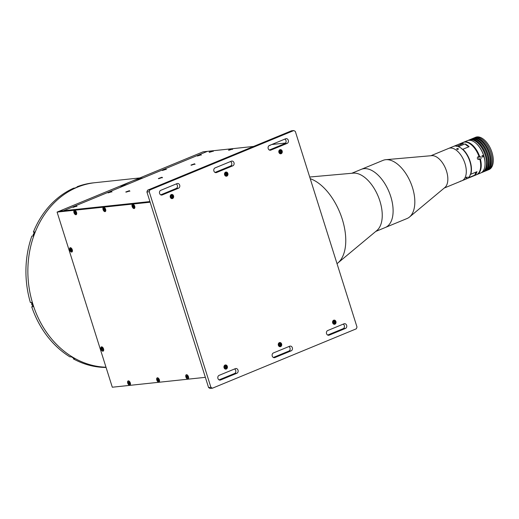 <?xml version="1.0" encoding="UTF-8"?>
<svg xmlns="http://www.w3.org/2000/svg" width="519" height="519" viewBox="0 0 519 519"><rect width="100%" height="100%" fill="white"/><g stroke="black" fill="none" stroke-linecap="round" stroke-linejoin="round"><path stroke-width="0.78" d="M253.59 146.436L203.176 151.795L59.257 211.194L149.933 201.567L63.526 210.74L207.438 151.34L63.526 210.74L59.257 211.194L57.09 212.089L112.305 387.219L205.355 377.339L150.14 202.209L57.09 212.089M71.466 249.905L71.583 250.288L71.466 249.905M102.509 348.366L102.665 348.852L102.509 348.366M337.013 263.646A46.833 25.379 -112.4 0 0 337.824 263.023A46.833 25.379 -112.4 0 0 342.261 219.193A46.833 25.379 -112.4 0 0 310.226 178.698M337.824 263.023L376.911 230.481A31.458 17.043 -112.4 0 0 379.895 201.041A31.458 17.043 -112.4 0 0 353.244 173.145L309.7 177.018M409.504 217.026A31.458 17.043 -112.4 0 0 412.41 187.378A31.458 17.043 -112.4 0 0 385.838 159.69L431.73 155.661A17.477 9.472 -112.4 0 1 446.496 171.043A17.477 9.472 -112.4 0 1 444.88 187.515L409.504 217.026A31.458 17.043 -112.4 0 1 407.039 218.525L385.312 227.491A31.458 17.043 -112.4 0 0 390.755 196.558A31.458 17.043 -112.4 0 0 361.308 169.337L351.772 173.275M194.586 163.777L190.96 165.081L194.586 163.777M129.419 190.674L125.786 191.978L129.419 190.674M76.481 205.868L72.848 207.172L76.481 205.868M111.507 191.414L107.881 192.718L111.507 191.414M165.814 168.993L162.188 170.297L165.814 168.993M200.847 154.539L197.214 155.843L200.847 154.539M232.175 148.797L228.548 150.101L232.175 148.797M212.79 150.854L209.163 152.158L212.79 150.854M271.301 144.697L268.933 145.755M162.006 177.226L158.373 178.53L162.006 177.226M214.308 162.655L217.39 161.383M271.755 144.509L285.573 143.043M213.899 171.004A2.446 2.031 83.9 0 0 216.06 172.652A2.446 2.031 83.9 0 0 216.527 172.535L232.823 165.808A2.446 2.031 83.9 0 0 234.063 162.992A2.446 2.031 83.9 0 0 231.831 161.065A2.446 2.031 83.9 0 0 231.364 161.182L215.067 167.909A2.446 2.031 83.9 0 0 213.899 171.004M272.241 356.04A2.446 2.031 83.9 0 0 274.402 357.688A2.446 2.031 83.9 0 0 274.869 357.572L291.165 350.844A2.446 2.031 83.9 0 0 292.411 348.028A2.446 2.031 83.9 0 0 290.173 346.102A2.446 2.031 83.9 0 0 289.706 346.218L273.409 352.946A2.446 2.031 83.9 0 0 272.241 356.04M268.206 148.59A2.446 2.031 83.9 0 0 270.367 150.238A2.446 2.031 83.9 0 0 270.834 150.114L287.13 143.393A2.446 2.031 83.9 0 0 288.376 140.578A2.446 2.031 83.9 0 0 286.138 138.644A2.446 2.031 83.9 0 0 285.671 138.768L269.38 145.489A2.446 2.031 83.9 0 0 268.206 148.59M159.593 193.418A2.446 2.031 83.9 0 0 161.753 195.066A2.446 2.031 83.9 0 0 162.22 194.949L178.51 188.222A2.446 2.031 83.9 0 0 179.756 185.406A2.446 2.031 83.9 0 0 177.524 183.479A2.446 2.031 83.9 0 0 177.057 183.596L160.76 190.324A2.446 2.031 83.9 0 0 159.593 193.418M217.935 378.461A2.446 2.031 83.9 0 0 220.095 380.109A2.446 2.031 83.9 0 0 220.562 379.986L236.852 373.265A2.446 2.031 83.9 0 0 238.098 370.449A2.446 2.031 83.9 0 0 235.866 368.516A2.446 2.031 83.9 0 0 235.399 368.639L219.102 375.36A2.446 2.031 83.9 0 0 217.935 378.461M326.548 333.626A2.446 2.031 83.9 0 0 328.709 335.274A2.446 2.031 83.9 0 0 329.176 335.157L345.472 328.43A2.446 2.031 83.9 0 0 346.718 325.614A2.446 2.031 83.9 0 0 344.48 323.687A2.446 2.031 83.9 0 0 344.013 323.804L327.723 330.532A2.446 2.031 83.9 0 0 326.548 333.626M335.929 321.54A2.095 1.739 83.9 0 0 334.08 320.126A2.095 1.739 83.9 0 0 332.673 322.883A2.095 1.739 83.9 0 0 334.521 324.297A2.095 1.739 83.9 0 0 335.929 321.54M334.684 322.902A2.095 1.739 83.9 0 0 334.612 321.676A2.095 1.739 83.9 0 0 334.489 321.358M227.316 366.369A2.095 1.739 83.9 0 0 225.467 364.954A2.095 1.739 83.9 0 0 224.059 367.718A2.095 1.739 83.9 0 0 225.908 369.126A2.095 1.739 83.9 0 0 227.316 366.369M225.259 365.421A2.095 1.739 83.9 0 0 224.824 365.181M282.174 151.035A2.095 1.739 83.9 0 0 280.325 149.628A2.095 1.739 83.9 0 0 278.917 152.385A2.095 1.739 83.9 0 0 280.766 153.799A2.095 1.739 83.9 0 0 282.174 151.035M280.961 152.138A2.095 1.739 83.9 0 0 280.857 151.178A2.095 1.739 83.9 0 0 280.792 150.997M227.867 173.456A2.095 1.739 83.9 0 0 226.018 172.042A2.095 1.739 83.9 0 0 224.61 174.799A2.095 1.739 83.9 0 0 226.459 176.213A2.095 1.739 83.9 0 0 227.867 173.456M226.654 174.559A2.095 1.739 83.9 0 0 226.55 173.593A2.095 1.739 83.9 0 0 226.485 173.411M173.56 195.871A2.095 1.739 83.9 0 0 171.711 194.456A2.095 1.739 83.9 0 0 170.303 197.214A2.095 1.739 83.9 0 0 172.152 198.628A2.095 1.739 83.9 0 0 173.56 195.871M171.497 194.923A2.095 1.739 83.9 0 0 171.069 194.683M281.622 343.954A2.095 1.739 83.9 0 0 279.773 342.54A2.095 1.739 83.9 0 0 278.366 345.297A2.095 1.739 83.9 0 0 280.215 346.711A2.095 1.739 83.9 0 0 281.622 343.954M280.377 345.323A2.095 1.739 83.9 0 0 280.305 344.097A2.095 1.739 83.9 0 0 280.182 343.773M171.478 198.543A2.095 1.739 83.9 0 0 171.847 198.219M225.233 369.041A2.095 1.739 83.9 0 0 225.609 368.717M149.232 191.719L146.909 191.965L147.578 190.194L149.907 189.948L149.232 191.719L210.909 387.33L212.414 388.206L210.085 388.452L208.586 387.576L210.909 387.33M146.909 191.965L208.586 387.576M147.578 190.194L291.49 130.794L293.819 130.548L295.324 131.424L357.001 327.035L356.326 328.806L212.414 388.206M293.819 130.548L149.907 189.948M343.189 324.141A2.446 2.031 -96.1 0 1 344.454 326.49A2.446 2.031 -96.1 0 1 343.143 328.676L327.677 335.06M234.575 368.977A2.446 2.031 -96.1 0 1 235.834 371.319A2.446 2.031 -96.1 0 1 234.53 373.511L219.057 379.895M176.233 183.94A2.446 2.031 -96.1 0 1 177.492 186.282A2.446 2.031 -96.1 0 1 176.188 188.468L160.715 194.859M284.847 139.105A2.446 2.031 -96.1 0 1 286.105 141.453A2.446 2.031 -96.1 0 1 284.801 143.64L269.335 150.023M288.882 346.562A2.446 2.031 -96.1 0 1 290.14 348.904A2.446 2.031 -96.1 0 1 288.836 351.091L273.364 357.481M230.54 161.519A2.446 2.031 -96.1 0 1 231.798 163.868A2.446 2.031 -96.1 0 1 230.494 166.054L215.022 172.438M119.921 187.463A92.622 76.877 -96.1 0 1 143.238 177.835M139.864 177.926L95.152 182.675A92.622 76.877 -96.1 0 0 77.325 187.216A92.622 76.877 -96.1 0 0 29.252 288.661A92.622 76.877 -96.1 0 0 105.999 367.212A92.622 76.877 -96.1 0 1 28 265.585A92.622 76.877 -96.1 0 1 95.152 182.675L93.212 182.876A92.622 76.877 -96.1 0 0 77.13 186.73L77.24 187.074M76.546 212.414A2.31 1.252 -112.4 0 0 75.333 210.617A2.31 1.252 -112.4 0 0 74.035 210.72A2.31 1.252 -112.4 0 0 73.983 212.686A2.31 1.252 -112.4 0 0 75.463 214.645A2.31 1.252 -112.4 0 0 76.682 213.873A2.31 1.252 -112.4 0 0 76.546 212.414M75.391 211.57L76.059 213.037L75.988 213.361L75.411 212.972L75.3 213.465L74.626 212.005L74.704 211.674L75.281 212.07L75.391 211.57A1.187 0.642 -112.4 0 0 75.476 212.265A1.187 0.642 -112.4 0 0 76.034 213.147M134.7 206.238A2.31 1.252 -112.4 0 0 133.493 204.441A2.31 1.252 -112.4 0 0 132.189 204.544A2.31 1.252 -112.4 0 0 132.144 206.51A2.31 1.252 -112.4 0 0 133.617 208.469A2.31 1.252 -112.4 0 0 134.836 207.697A2.31 1.252 -112.4 0 0 134.7 206.238M133.552 205.394L134.22 206.86L134.142 207.185L133.565 206.796L133.454 207.289L132.786 205.829L132.858 205.505L133.435 205.894L133.552 205.394A1.187 0.642 -112.4 0 0 133.539 205.55M133.61 206.017A1.187 0.642 -112.4 0 0 133.63 206.088A1.187 0.642 -112.4 0 0 133.74 206.361L133.182 207.023M130.301 382.918A2.31 1.252 -112.4 0 0 129.095 381.115A2.31 1.252 -112.4 0 0 127.797 381.218A2.31 1.252 -112.4 0 0 127.745 383.184A2.31 1.252 -112.4 0 0 129.218 385.143A2.31 1.252 -112.4 0 0 130.438 384.371A2.31 1.252 -112.4 0 0 130.301 382.918M129.14 382.269A1.187 0.642 -112.4 0 0 129.231 382.763A1.187 0.642 -112.4 0 0 129.795 383.651M159.378 379.83A2.31 1.252 -112.4 0 0 158.172 378.027A2.31 1.252 -112.4 0 0 156.874 378.13A2.31 1.252 -112.4 0 0 156.822 380.096A2.31 1.252 -112.4 0 0 158.301 382.055A2.31 1.252 -112.4 0 0 159.521 381.283A2.31 1.252 -112.4 0 0 159.378 379.83M158.282 379.571A1.187 0.642 -112.4 0 0 158.308 379.674A1.187 0.642 -112.4 0 0 158.405 379.921L158.658 380.245M188.455 376.742A2.31 1.252 -112.4 0 0 187.249 374.939A2.31 1.252 -112.4 0 0 185.951 375.042A2.31 1.252 -112.4 0 0 185.899 377.015A2.31 1.252 -112.4 0 0 187.378 378.967A2.31 1.252 -112.4 0 0 188.598 378.195A2.31 1.252 -112.4 0 0 188.455 376.742M187.359 376.483A1.187 0.642 -112.4 0 0 187.391 376.586A1.187 0.642 -112.4 0 0 187.482 376.833L187.742 377.157M103.541 348.878A2.31 1.252 -112.4 0 0 102.334 347.075A2.31 1.252 -112.4 0 0 101.036 347.179A2.31 1.252 -112.4 0 0 100.984 349.151A2.31 1.252 -112.4 0 0 102.457 351.104A2.31 1.252 -112.4 0 0 103.677 350.331A2.31 1.252 -112.4 0 0 103.541 348.878M102.418 348.509A1.187 0.642 -112.4 0 0 102.47 348.723A1.187 0.642 -112.4 0 0 102.587 349.015M72.284 249.749A2.31 1.252 -112.4 0 0 71.077 247.946A2.31 1.252 -112.4 0 0 69.78 248.05A2.31 1.252 -112.4 0 0 69.728 250.022A2.31 1.252 -112.4 0 0 71.207 251.975A2.31 1.252 -112.4 0 0 72.426 251.209A2.31 1.252 -112.4 0 0 72.284 249.749M71.135 248.919A1.187 0.642 -112.4 0 0 71.22 249.594A1.187 0.642 -112.4 0 0 71.791 250.489M105.623 209.326A2.31 1.252 -112.4 0 0 104.416 207.529A2.31 1.252 -112.4 0 0 103.112 207.632A2.31 1.252 -112.4 0 0 103.06 209.598A2.31 1.252 -112.4 0 0 104.54 211.557A2.31 1.252 -112.4 0 0 105.759 210.785A2.31 1.252 -112.4 0 0 105.623 209.326M104.468 208.482L105.143 209.948L105.065 210.273L104.488 209.884L104.377 210.377L103.709 208.917L103.781 208.586L104.358 208.982L104.468 208.482A1.187 0.642 -112.4 0 0 104.462 208.638M104.533 209.105A1.187 0.642 -112.4 0 0 104.553 209.176A1.187 0.642 -112.4 0 0 104.656 209.449M280.228 343.766L280.682 344.635L280.292 345.511L279.456 345.518L279.001 344.648L279.391 343.773L280.228 343.766L279.365 343.825A0.876 0.727 -96.1 0 1 279.611 345.518M278.865 342.981A1.92 1.596 -96.1 0 1 279.494 342.748A1.92 1.596 -96.1 0 1 280.435 342.994M280.507 343.046A1.92 1.596 -96.1 0 1 281.259 345.116A1.92 1.596 -96.1 0 1 279.897 346.569A1.92 1.596 -96.1 0 1 279.235 346.471M334.534 321.352L334.989 322.221L334.599 323.097L333.762 323.103L333.308 322.234L333.698 321.358L334.534 321.352L333.672 321.41A0.876 0.727 -96.1 0 1 333.918 323.103M333.172 320.567A1.92 1.596 -96.1 0 1 333.801 320.333A1.92 1.596 -96.1 0 1 334.742 320.573M334.813 320.625A1.92 1.596 -96.1 0 1 335.572 322.701A1.92 1.596 -96.1 0 1 334.204 324.154A1.92 1.596 -96.1 0 1 333.542 324.057M225.921 366.187L226.375 367.056L225.986 367.926L225.149 367.932L224.695 367.063L225.084 366.187L225.921 366.187L225.415 366.239L225.869 367.108L226.375 367.056M224.896 368.496A1.661 1.375 83.9 0 0 226.167 365.623A1.661 1.375 83.9 0 0 224.896 368.496M225.869 367.108L225.506 367.932M159.268 381.108A1.817 0.986 67.6 0 1 158.872 381.608A1.817 0.986 67.6 0 1 157.517 380.784A1.817 0.986 67.6 0 1 157.095 378.753A1.817 0.986 67.6 0 1 157.491 378.247A1.817 0.986 67.6 0 1 158.846 379.078A1.817 0.986 67.6 0 1 159.268 381.108M159.547 381.043A1.817 0.986 67.6 0 1 159.171 381.484A1.817 0.986 67.6 0 1 159.015 381.523M158.133 379.486L158.269 379.013L158.535 379.298L158.808 380.81L158.399 380.362L158.094 380.849L157.471 379.363L158.529 379.324M157.646 378.208A1.817 0.986 67.6 0 1 157.789 378.124A1.817 0.986 67.6 0 1 158.366 378.176M129.192 382.101L129.731 383.898L129.315 383.45L129.017 383.937L128.388 382.451L129.056 382.574L129.192 382.101M130.191 384.19A1.817 0.986 67.6 0 1 128.744 384.274A1.817 0.986 67.6 0 1 128.018 381.841A1.817 0.986 67.6 0 1 129.465 381.757A1.817 0.986 67.6 0 1 130.191 384.19M103.313 350.422A1.817 0.986 67.6 0 1 103.034 350.656A1.817 0.986 67.6 0 1 101.568 349.644A1.817 0.986 67.6 0 1 101.374 347.535A1.817 0.986 67.6 0 1 101.653 347.295A1.817 0.986 67.6 0 1 103.119 348.314A1.817 0.986 67.6 0 1 103.313 350.422M103.709 350.091A1.817 0.986 67.6 0 1 103.612 350.299A1.817 0.986 67.6 0 1 103.333 350.533A1.817 0.986 67.6 0 1 103.177 350.572M102.087 349.735L101.821 347.977L102.84 348.58L103.015 349.754L102.314 349.378L102.087 349.735M101.847 349.378L102.405 349.021L102.515 349.462M101.808 347.256A1.817 0.986 67.6 0 1 101.951 347.172A1.817 0.986 67.6 0 1 102.528 347.224M225.726 173.352A0.876 0.727 -96.1 0 1 225.908 174.987M227.432 174.903A1.92 1.596 -96.1 0 1 226.141 176.071A1.92 1.596 -96.1 0 1 225.473 175.973M225.434 174.754L225.298 173.755L225.947 173.145L226.732 173.534L226.868 174.533L226.219 175.143L225.434 174.754M225.927 175L226.868 174.533M225.103 172.483A1.92 1.596 -96.1 0 1 225.733 172.25A1.92 1.596 -96.1 0 1 227.452 174.838M280.033 150.932A0.876 0.727 -96.1 0 1 280.215 152.573L281.175 152.119L280.526 152.729L279.741 152.333L279.605 151.334L280.254 150.731L281.038 151.12L281.175 152.119M281.739 152.489A1.92 1.596 -96.1 0 1 280.448 153.656A1.92 1.596 -96.1 0 1 279.786 153.559M279.41 150.062A1.92 1.596 -96.1 0 1 280.039 149.829A1.92 1.596 -96.1 0 1 281.765 152.417M170.991 196.169L171.64 195.559L172.425 195.948L172.561 196.948L171.912 197.557L171.127 197.168L170.991 196.169M171.426 195.76L172.425 195.948M171.919 196.007L172.055 197.006L172.561 196.948M173.067 197.201A1.661 1.375 83.9 0 0 170.479 195.916A1.661 1.375 83.9 0 0 173.067 197.201M269.309 145.521L270.217 145.333M210.338 152.048L212.063 151.509M192.14 164.964L193.606 164.426M229.729 149.985L231.448 149.446M198.394 155.726L200.113 155.187M163.368 170.187L165.087 169.648M159.554 178.419L161.026 177.874M126.967 191.868L128.693 191.329M109.061 192.601L110.781 192.062M74.029 207.062L75.502 206.517M104.124 210.753A1.817 0.986 67.6 0 1 103.3 209.027A1.817 0.986 67.6 0 1 103.729 207.749A1.817 0.986 67.6 0 1 104.721 208.106A1.817 0.986 67.6 0 1 105.545 209.838A1.817 0.986 67.6 0 1 105.117 211.11A1.817 0.986 67.6 0 1 104.124 210.753M103.891 207.71A1.817 0.986 67.6 0 1 104.027 207.626A1.817 0.986 67.6 0 1 104.604 207.678M105.792 210.545A1.817 0.986 67.6 0 1 105.415 210.986A1.817 0.986 67.6 0 1 105.26 211.025M104.741 209.819L104.663 209.442M75.047 213.841A1.817 0.986 67.6 0 1 74.243 211.415A1.817 0.986 67.6 0 1 75.644 211.194A1.817 0.986 67.6 0 1 76.449 213.62A1.817 0.986 67.6 0 1 75.047 213.841M71.064 251.397A1.817 0.986 67.6 0 1 70 249.652A1.817 0.986 67.6 0 1 70.396 248.173A1.817 0.986 67.6 0 1 71.109 248.303A1.817 0.986 67.6 0 1 72.173 250.048A1.817 0.986 67.6 0 1 71.784 251.533A1.817 0.986 67.6 0 1 71.064 251.397M70.552 248.134A1.817 0.986 67.6 0 1 70.694 248.05A1.817 0.986 67.6 0 1 71.272 248.101M70.383 249.581L70.389 249.198L70.954 249.386L70.96 248.802L71.791 250.502L71.356 250.223L71.213 250.898L70.934 250.709L70.383 249.581L71.038 249.529L70.954 249.159M72.452 250.962A1.817 0.986 67.6 0 1 72.083 251.41A1.817 0.986 67.6 0 1 71.92 251.449M385.838 159.69A31.458 17.043 -112.4 0 0 383.028 160.371L361.308 169.337A31.458 17.043 -112.4 0 1 390.69 196.344A31.458 17.043 -112.4 0 1 385.312 227.491L375.775 231.429M460.515 181.092A17.477 9.472 -112.4 0 0 461.975 180.722A17.477 9.472 -112.4 0 0 464.959 163.42A17.477 9.472 -112.4 0 0 448.637 148.415L430.913 155.732M106.071 367.446A92.622 76.877 -96.1 0 1 73.348 358.869L74.704 358.72A92.622 76.877 -96.1 0 1 71.304 356.748L69.942 356.89A92.622 76.877 -96.1 0 1 31.724 306.794L33.08 306.651A92.622 76.877 -96.1 0 1 31.75 302.421L30.394 302.564A92.622 76.877 -96.1 0 1 31.854 236.087L33.21 235.944A92.622 76.877 -96.1 0 1 34.728 231.935L33.372 232.077A92.622 76.877 -96.1 0 1 73.659 188.163L75.015 188.021A92.622 76.877 -96.1 0 1 76.747 187.275A92.622 76.877 -96.1 0 1 78.492 186.587L77.13 186.73M32.963 306.281L31.724 306.794M33.372 232.077L34.423 232.694M73.627 358.123L73.348 358.869M188.345 378.02A1.817 0.986 67.6 0 1 187.956 378.52A1.817 0.986 67.6 0 1 186.593 377.696A1.817 0.986 67.6 0 1 186.172 375.665A1.817 0.986 67.6 0 1 186.568 375.159A1.817 0.986 67.6 0 1 187.923 375.99A1.817 0.986 67.6 0 1 188.345 378.02M188.624 377.955A1.817 0.986 67.6 0 1 188.254 378.396A1.817 0.986 67.6 0 1 188.092 378.435M186.548 376.275L187.619 376.21L187.975 377.41L187.307 377.287L187.171 377.761L186.548 376.275L186.937 376.294M186.723 375.12A1.817 0.986 67.6 0 1 186.866 375.036A1.817 0.986 67.6 0 1 187.443 375.088M187.32 376.028L187.482 376.677M133.201 207.665A1.817 0.986 67.6 0 1 132.377 205.939A1.817 0.986 67.6 0 1 132.806 204.661A1.817 0.986 67.6 0 1 133.798 205.018A1.817 0.986 67.6 0 1 134.622 206.75A1.817 0.986 67.6 0 1 134.194 208.022A1.817 0.986 67.6 0 1 133.201 207.665M132.968 204.622A1.817 0.986 67.6 0 1 133.104 204.538A1.817 0.986 67.6 0 1 133.688 204.59M133.565 206.796L133.98 206.62M134.869 207.457A1.817 0.986 67.6 0 1 134.492 207.898A1.817 0.986 67.6 0 1 134.337 207.937M487.322 170.226A17.477 9.472 -112.4 0 0 487.879 170.031L488.963 169.583A17.477 9.472 -112.4 0 0 491.986 152.398A17.477 9.472 -112.4 0 0 475.625 137.275L474.541 137.723A17.477 9.472 -112.4 0 0 474.009 137.976M487.879 170.031A17.477 9.472 -112.4 0 0 490.903 152.846A17.477 9.472 -112.4 0 0 474.541 137.723M485.421 171.011A17.477 9.472 -112.4 0 0 485.979 170.816L486.79 170.479A17.477 9.472 -112.4 0 0 489.819 153.293A17.477 9.472 -112.4 0 0 473.458 138.171L472.64 138.508A17.477 9.472 -112.4 0 0 472.108 138.761M485.979 170.816A17.477 9.472 -112.4 0 0 489.002 153.63A17.477 9.472 -112.4 0 0 472.64 138.508M483.52 171.795A17.477 9.472 -112.4 0 0 484.078 171.601L484.889 171.264A17.477 9.472 -112.4 0 0 487.918 154.078A17.477 9.472 -112.4 0 0 471.557 138.956L470.739 139.293A17.477 9.472 -112.4 0 0 470.208 139.546M484.078 171.601A17.477 9.472 -112.4 0 0 487.101 154.415A17.477 9.472 -112.4 0 0 470.739 139.293M481.418 172.632A17.477 9.472 -112.4 0 0 482.177 172.386L482.988 172.049A17.477 9.472 -112.4 0 0 486.018 154.863A17.477 9.472 -112.4 0 0 469.656 139.741L468.839 140.078A17.477 9.472 -112.4 0 0 468.132 140.435M482.177 172.386A17.477 9.472 -112.4 0 0 485.2 155.2A17.477 9.472 -112.4 0 0 468.839 140.078M461.975 180.722L466.86 178.705A17.477 9.472 -112.4 0 0 469.442 160.222A17.477 9.472 -112.4 0 0 454.981 146.034A17.477 9.472 -112.4 0 0 453.522 146.397L448.637 148.415A17.477 9.472 -112.4 0 1 450.096 148.051A17.477 9.472 -112.4 0 1 464.557 162.239A17.477 9.472 -112.4 0 1 461.975 180.722L444.245 188.04M458.089 149.349C456.85 149.446 456.48 149.2 456.992 148.616C458.232 148.479 458.601 148.719 458.089 149.349L458.413 148.992M456.668 148.953L456.992 148.616M466.263 178.017C465.595 178.095 465.783 177.79 466.841 177.102C467.535 177.063 467.347 177.368 466.263 178.017L465.835 178.062M466.841 177.102L467.282 177.083M456.415 146.371L463.409 143.439A17.477 9.472 -112.4 0 0 461.501 143.341A17.477 9.472 -112.4 0 0 460.042 143.711A17.477 9.472 -112.4 0 0 459.776 143.828L453.794 146.293M479.069 156.647A17.477 9.472 -112.4 0 0 470.24 143.951A17.477 9.472 -112.4 0 0 464.486 142.109A17.477 9.472 -112.4 0 0 463.026 142.478L460.042 143.711M462.306 143.893A13.981 7.577 67.6 0 1 459.776 143.828M473.107 176.123A17.477 9.472 -112.4 0 0 473.38 176.019A17.477 9.472 -112.4 0 0 473.646 175.896L467.347 178.471M469.098 146.682A17.477 9.472 -112.4 0 0 464.979 143.919A13.981 7.577 -112.4 0 0 469.098 146.682L462.857 149.264A17.477 9.472 67.6 0 1 470.739 174.274L470.045 174.734M457.161 146.021A17.477 9.472 67.6 0 1 458.731 146.501L459.062 147.182M458.731 146.501L464.979 143.919M461.975 149.135L462.857 149.264M468.514 177.154L468.573 177.706L474.814 175.124A17.477 9.472 -112.4 0 0 476.987 171.698L470.739 174.274M474.814 175.124A13.981 7.577 67.6 0 1 476.987 171.698M470.376 144.042A17.127 9.284 67.6 0 1 470.506 144.133A17.127 9.284 67.6 0 1 479.173 156.634A17.127 9.284 -112.4 0 0 470.376 144.042M479.984 159.359A17.127 9.284 67.6 0 1 480.497 168.338A17.127 9.284 67.6 0 1 480.464 168.493A17.127 9.284 -112.4 0 0 479.984 159.359M473.38 176.019L476.364 174.786A17.477 9.472 -112.4 0 0 480.438 168.649A17.477 9.472 -112.4 0 0 479.887 159.372M468.573 177.706A17.477 9.472 67.6 0 1 467.398 178.478M463.305 142.368A17.477 9.472 67.6 0 1 463.571 142.251A17.477 9.472 67.6 0 1 465.03 141.882A17.477 9.472 67.6 0 1 479.673 156.582M480.458 159.242A17.477 9.472 67.6 0 1 476.909 174.559L480.711 172.989A17.477 9.472 -112.4 0 0 484.778 166.852A17.477 9.472 -112.4 0 0 474.587 142.161A17.477 9.472 -112.4 0 0 468.832 140.318A17.477 9.472 -112.4 0 0 467.372 140.681L463.571 142.251M474.716 142.251A17.127 9.284 67.6 0 1 474.846 142.342A17.127 9.284 67.6 0 1 484.837 166.541A17.127 9.284 67.6 0 1 484.811 166.696M482.897 157.082C481.859 156.894 481.684 156.342 482.372 155.428C483.436 155.616 483.611 156.167 482.897 157.082M479.822 156.563L478.271 156.732A1.401 1.161 83.9 0 0 478.57 159.508L480.12 159.346A1.401 1.161 83.9 0 0 479.822 156.563A1.401 1.161 83.9 0 0 480.12 159.346M215.573 172.632L216.527 172.535M273.915 357.675L274.869 357.572M269.88 150.218L270.834 150.114M161.266 195.053L162.22 194.949M219.608 380.09L220.562 379.986M328.222 335.255L329.176 335.157M343.143 328.676L345.472 328.43M234.53 373.511L236.852 373.265M176.188 188.468L178.51 188.222M284.801 143.64L287.13 143.393M288.836 351.091L291.165 350.844M230.494 166.054L232.823 165.808M280.481 343.202A1.661 1.375 83.9 0 0 279.203 346.082A1.661 1.375 83.9 0 0 280.481 343.202M334.787 320.787A1.661 1.375 83.9 0 0 333.509 323.668A1.661 1.375 83.9 0 0 334.787 320.787M224.785 173.502A1.661 1.375 83.9 0 0 227.374 174.786A1.661 1.375 83.9 0 0 224.785 173.502M279.099 151.087A1.661 1.375 83.9 0 0 281.681 152.372A1.661 1.375 83.9 0 0 279.099 151.087M212.673 151.25L209.767 152.164M194.469 164.173L191.563 165.087M232.058 149.193L229.151 150.108M200.723 154.934L197.817 155.849M165.697 169.389L162.791 170.31M161.883 177.621L158.976 178.536M129.302 191.07L126.396 191.985M111.39 191.809L108.484 192.724M76.364 206.264L73.451 207.185M71.661 356.968A1.92 1.596 83.9 0 0 72.692 357.585L71.59 356.923M31.88 302.862A1.92 1.596 83.9 0 0 32.749 305.652L31.867 302.824M34.183 233.31A1.92 1.596 83.9 0 0 33.294 235.717M279.897 346.569C281.558 345.758 281.752 344.571 280.481 343.001L279.494 342.748M334.204 324.154C335.864 323.343 336.059 322.15 334.787 320.586L333.801 320.333M226.141 176.071L227.478 174.884C227.711 173.281 227.127 172.405 225.733 172.25M280.448 153.656L281.785 152.463C282.018 150.867 281.441 149.991 280.039 149.829M209.52 152.365C208.975 152.268 213.938 150.536 213.153 151.464M191.316 165.289C190.771 165.191 195.741 163.453 194.956 164.38M228.905 150.309C228.36 150.212 233.329 148.473 232.538 149.401M197.577 156.05C197.032 155.953 201.995 154.214 201.21 155.142M162.544 170.511C161.999 170.414 166.969 168.675 166.184 169.603M158.736 178.737C158.191 178.64 163.154 176.908 162.369 177.829M126.149 192.192C125.604 192.088 130.567 190.356 129.782 191.284M108.237 192.925C107.693 192.828 112.662 191.089 111.877 192.017M73.211 207.386C72.666 207.282 77.629 205.55 76.844 206.478M33.411 236.1C32.885 234.601 33.274 233.634 34.585 233.206"/></g></svg>
